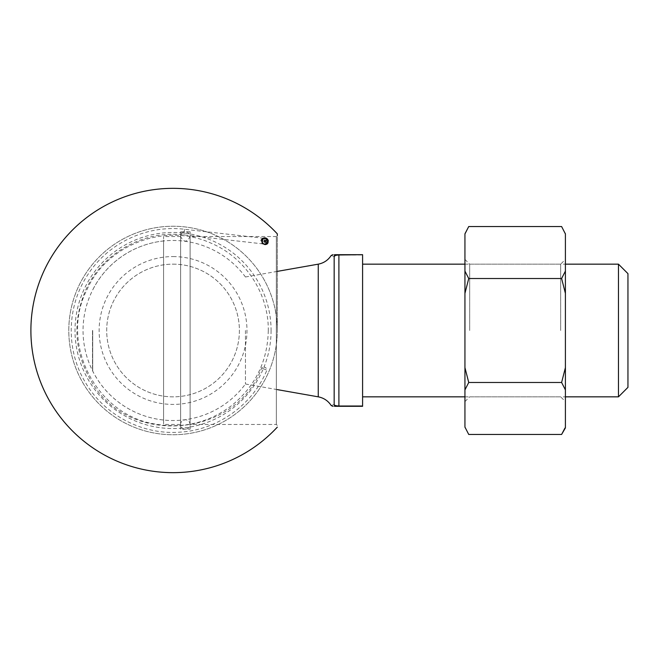 <?xml version="1.0" encoding="UTF-8"?>
<svg xmlns="http://www.w3.org/2000/svg" width="661" height="661" viewBox="0 0 661 661"><rect width="100%" height="100%" fill="white"/><g stroke="black" fill="none" stroke-linecap="round" stroke-linejoin="round"><path stroke-width="0.5" stroke-dasharray="3.31 2.48" d="M362.592 406.011L338.895 406.011C335.648 405.804 334.069 405.276 334.16 404.425A1.892 1.892 0 0 0 336.052 406.317L362.592 406.317L362.592 254.683L335.623 254.683M335.251 255.551L338.895 254.989L362.592 254.989M627.95 387.363L627.95 273.637M618.473 396.84L618.473 264.16M362.592 330.5L362.592 396.84L362.592 330.5M334.16 404.425C330.797 405.747 330.797 405.747 334.16 404.425M334.16 256.575C330.797 255.253 330.797 255.253 334.16 256.575A1.892 1.892 0 0 1 336.052 254.683M245.454 330.5L245.454 384.008L245.454 330.5M92.697 330.5L92.697 371.11L92.697 330.5M92.49 330.5L92.49 370.259L92.49 330.5M332.731 406.317L333.284 406.317M333.582 406.317L334.648 406.317M334.648 254.683L333.582 254.683M333.284 254.683L332.731 254.683M173.05 256.575A73.925 73.925 0 0 1 237.068 367.458A73.925 73.925 0 0 1 109.032 367.458A73.925 73.925 0 0 1 173.05 256.575M277.298 425.411L276.348 424.469L190.104 424.469L190.104 236.531L276.348 236.531L276.348 424.469L276.348 236.531L277.298 235.589L277.298 330.5A104.248 104.248 0 0 1 120.922 420.784A104.248 104.248 0 0 1 120.922 240.216A104.248 104.248 0 0 1 277.298 330.5A104.248 104.248 0 0 1 120.922 420.784A104.248 104.248 0 0 1 120.922 240.216A104.248 104.248 0 0 1 277.298 330.5L277.298 233.854M271.084 330.5A98.043 98.043 0 0 1 124.028 415.405A98.043 98.043 0 0 1 124.028 245.595A98.043 98.043 0 0 1 271.084 330.5M262.557 243.545C261.186 239.439 262.268 237.613 265.796 238.059C269.209 241.786 268.928 243.967 264.978 244.595L262.557 243.545M163.573 420.032L163.573 240.968L163.573 420.032A90.036 90.036 0 0 1 163.573 240.968M190.104 236.531L190.104 424.469C189.823 427.345 188.245 428.923 185.369 429.204C182.486 428.923 180.907 427.345 180.627 424.469L180.627 236.531C180.907 233.655 182.486 232.077 185.369 231.796C188.245 232.077 189.823 233.655 190.104 236.531L190.104 424.469L190.104 236.531C186.947 242.645 183.791 242.645 180.627 236.531L180.627 424.469L180.627 236.531L180.627 424.469L163.573 424.469L163.573 236.531L163.573 424.469M264.978 244.587C269.638 241.629 269.655 239.422 265.003 237.952C260.294 239.406 260.285 241.62 264.978 244.587C260.31 241.629 260.302 239.422 264.945 237.952C269.655 239.406 269.671 241.62 264.978 244.587M190.104 429.204L190.104 231.796L190.104 429.204L180.627 429.204L180.627 231.796L180.627 429.204M173.05 264.16A66.34 66.34 0 0 1 230.499 363.674A66.34 66.34 0 0 1 115.592 363.674A66.34 66.34 0 0 1 173.05 264.16A66.34 66.34 0 0 1 230.499 363.674A66.34 66.34 0 0 1 115.592 363.674A66.34 66.34 0 0 1 173.05 264.16M565.403 330.5L565.403 401.582L565.403 330.5M565.403 233.102L565.403 427.898M561.61 226.541L565.403 233.953M564.924 428.097L561.61 434.459M565.403 367.648L561.61 382.479L565.403 389.899M565.403 271.101L561.61 278.521L565.403 293.352M468.732 434.459L464.939 427.047L464.939 389.899L468.732 382.479L464.939 367.648L464.939 293.352L468.732 278.521L464.939 271.101L464.939 233.102M465.418 232.903L468.732 226.541M468.732 278.521L561.61 278.521M468.732 382.479L561.61 382.479M464.939 330.5L464.939 401.582L464.939 330.5M464.939 271.101L464.939 293.352M464.939 367.648L464.939 389.899M464.939 427.047L464.939 427.898M469.682 330.5L469.682 264.16L469.682 330.5M560.66 330.5L560.66 264.16L560.66 330.5M267.614 242.323L266.837 243.422L267.804 241.595L267.275 239.596L265.54 238.481M263.599 238.257L184.551 229.276C147.064 224.608 107.983 243.008 87.698 274.877C66.736 306.299 65.687 349.479 85.079 381.893C103.794 414.711 141.925 434.996 179.594 432.17C217.312 430.137 252.535 405.127 266.879 370.185L261.632 368.003L266.879 370.185L265.838 367.69C263.929 366.921 263.929 366.921 265.838 367.69M264.656 244.099L264.656 244.099C258.947 244.463 259.823 236.803 265.301 238.447L264.193 241.182L264.739 244.099A1.892 1.339 -78.6 0 0 266.284 242.372L265.524 241.331L266.499 240.497L267.251 241.529L266.284 242.372M265.375 238.464A1.892 1.339 -88.4 0 1 266.499 240.497M338.895 406.317L338.895 254.683M318.255 396.84L318.255 264.16M184.551 229.276L183.907 234.919L184.551 229.276M265.524 241.331L264.193 241.182M267.804 241.595L267.251 241.529M464.939 396.84L565.403 396.84M464.939 264.16L565.403 264.16M245.454 384.008L277.298 389.618M245.454 276.992L277.298 271.382M92.49 370.259L92.697 371.11A90.036 90.036 0 0 0 245.462 384M245.462 277A90.036 90.036 0 0 0 92.697 289.89L92.49 290.741M180.627 424.469C180.445 422.172 181.965 420.594 185.204 419.735C188.17 419.933 189.798 421.511 190.104 424.469M268.292 330.5C267.606 361.27 255.311 386.355 231.424 405.755C208.636 422.776 183.229 428.873 155.203 424.056C95.944 414.934 59.416 343.249 86.864 289.948C105.909 245.818 163.903 221.815 210.876 243.091C245.14 257.426 268.738 293.352 268.292 330.5M190.104 231.796L180.627 231.796M180.627 236.531L163.573 236.531M464.939 401.582L469.682 396.84L560.66 396.84L565.403 401.582M464.939 259.418L469.682 264.16L560.66 264.16L565.403 259.418M262.962 243.901L183.907 234.919C143.445 229.714 101.521 253.568 85.335 291.005C72.421 321.89 74.329 351.826 91.069 380.819C127.218 446.795 235.746 438.64 261.632 368.003C262.954 366.847 263.772 366.508 264.078 366.979M267.788 240.844L267.275 239.596M264.59 244.091L263.599 243.76M264.193 238.538L265.235 238.439"/><path stroke-width="0.99" d="M336.499 254.683L362.592 254.683L338.895 254.989C335.648 255.196 334.069 255.724 334.16 256.575C330.797 255.253 330.797 255.253 334.16 256.575L334.16 404.425C330.797 405.747 330.797 405.747 334.16 404.425L334.16 256.575L335.251 255.551M627.95 330.5L627.95 387.363L618.473 396.84L618.473 264.16L627.95 273.637L627.95 330.5M362.592 254.989L362.592 406.317L336.052 406.317C332.384 406.317 332.384 406.317 336.052 406.317A1.892 1.892 -90 0 1 334.16 404.425C334.069 405.276 335.656 405.804 338.895 406.011L362.592 406.011M277.298 271.382L318.255 264.16C323.75 263.095 328.046 260.227 331.136 255.559L331.293 255.584M334.648 406.317L336.052 406.317M335.623 254.683L334.648 254.683M336.052 254.683C332.384 254.683 332.384 254.683 336.052 254.683A1.892 1.892 0 0 0 334.16 256.575M267.408 239.009C262.987 235.109 258.501 242.157 264.978 244.587C268.044 244.38 268.853 242.521 267.408 239.009M277.306 427.138A142.156 142.156 0 0 1 30.893 330.5A142.156 142.156 0 0 1 277.306 233.862L277.298 235.589M565.403 233.953L561.61 226.541L565.403 233.953L565.403 293.352L561.61 278.521L565.403 271.101M465.418 232.903L468.732 226.541L464.939 233.953L464.939 271.101L468.732 278.521L464.939 293.352L464.939 367.648L468.732 382.479L464.939 389.899L464.939 427.047L468.732 434.459L561.61 434.459L565.403 427.898L565.403 293.352M565.403 389.899L561.61 382.479L565.403 367.648M561.61 434.459L564.924 428.097M468.732 226.541L561.61 226.541M468.732 382.479L561.61 382.479M468.732 278.521L561.61 278.521M468.732 434.459L464.939 427.047M464.939 389.899L464.939 367.648M464.939 293.352L464.939 271.101M266.499 240.497A1.892 1.339 101.4 0 0 265.54 238.481L265.301 238.447C262.053 237.059 261.186 244.719 264.656 244.099L266.837 243.422M265.292 238.447L265.301 238.447A2.842 2.842 0 0 1 267.812 241.43A2.842 2.842 0 0 1 264.978 244.116A2.842 2.842 0 0 1 262.136 241.108A2.842 2.842 0 0 1 265.301 238.447A2.842 2.842 0 0 1 267.812 241.43A2.842 2.842 0 0 1 264.978 244.116A2.842 2.842 0 0 1 262.136 241.108A2.842 2.842 0 0 1 265.301 238.447L263.599 238.257M266.284 242.372A1.892 1.339 91.6 0 1 264.896 244.116A1.892 1.339 91.6 0 1 264.739 244.099L262.962 243.901M265.375 238.464A1.892 1.339 101.4 0 1 265.54 238.481L266.689 239.009M338.895 254.683L338.895 406.317M318.255 264.16L318.255 396.84C323.75 397.905 328.046 400.773 331.136 405.441L332.731 406.317M264.978 242.215A0.95 0.95 0 0 0 265.796 240.794A0.95 0.95 0 0 0 264.152 240.794A0.95 0.95 0 0 0 264.978 242.215M362.592 396.84L464.939 396.84M565.403 396.84L618.473 396.84M362.592 264.16L464.939 264.16M565.403 264.16L618.473 264.16M277.298 389.618L318.255 396.84M331.136 255.559L332.731 254.683M264.896 244.116L266.143 243.859"/></g></svg>
